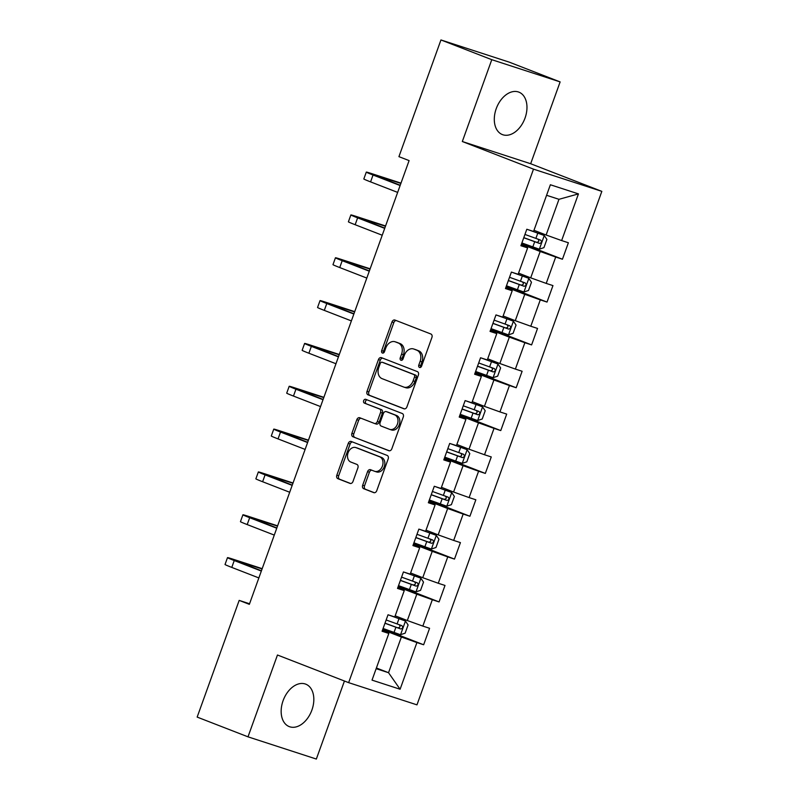 <?xml version="1.0" encoding="UTF-8"?>
<svg xmlns="http://www.w3.org/2000/svg" width="799" height="799" viewBox="0 0 799 799"><rect width="100%" height="100%" fill="white"/><g stroke="black" fill="none" stroke-linecap="round" stroke-linejoin="round"><path stroke-width="1.2" d="M419.525 367.46A2.007 1.498 -72 0 0 419.585 367.48A2.007 1.498 -72 0 0 421.602 366.112L431.909 337.478A2.866 2.137 -72 0 0 430.881 334.002L394.956 320.059A2.866 2.137 -72 0 0 394.876 320.029A2.866 2.137 -72 0 0 391.989 321.977L381.682 350.611A2.007 1.498 -72 0 0 382.401 353.038A2.007 1.498 -72 0 0 382.461 353.068A2.007 1.498 -72 0 0 384.469 351.7L385.807 347.994A9.169 6.851 -72 0 1 395.026 341.752A9.169 6.851 -72 0 1 395.305 341.852L398.292 343.011A9.169 6.851 -72 0 1 401.577 354.117L400.239 357.822A2.007 1.498 -72 0 0 400.958 360.249A2.007 1.498 -72 0 0 401.018 360.269A2.007 1.498 -72 0 0 403.036 358.911L404.374 355.195A9.169 6.851 -72 0 1 413.592 348.963A9.169 6.851 -72 0 1 413.862 349.053L416.858 350.222A9.169 6.851 -72 0 1 420.144 361.318L418.806 365.033A2.007 1.498 -72 0 0 419.525 367.46M311.9 710.061A22.771 15.131 111.2 0 0 305.737 684.154A22.771 15.131 111.2 0 0 283.086 700.693A22.771 15.131 111.2 0 0 289.248 726.611A22.771 15.131 111.2 0 0 311.9 710.061M525.043 118.042A22.771 15.131 111.2 0 0 518.881 92.135A22.771 15.131 111.2 0 0 496.229 108.674A22.771 15.131 111.2 0 0 502.391 134.592A22.771 15.131 111.2 0 0 525.043 118.042M362.676 485.243A2.866 2.137 -72 0 0 363.695 488.708L373.782 492.623A2.866 2.137 -72 0 0 373.862 492.653A2.866 2.137 -72 0 0 376.748 490.706L388.194 458.896A2.866 2.137 -72 0 0 387.165 455.43L351.24 441.477A2.866 2.137 -72 0 0 351.161 441.447A2.866 2.137 -72 0 0 348.274 443.395L336.828 475.205A2.866 2.137 -72 0 0 337.847 478.671L350.022 483.405A2.866 2.137 -72 0 0 350.112 483.435A2.866 2.137 -72 0 0 352.988 481.477L357.892 467.874A2.866 2.137 -72 0 0 356.863 464.399L350.831 462.052A7.67 5.723 -72 0 1 348.034 452.923A7.67 5.723 -72 0 1 355.795 447.56A7.67 5.723 -72 0 1 356.024 447.64L379.675 456.818A7.67 5.723 -72 0 1 382.471 465.947A7.67 5.723 -72 0 1 374.711 471.32A7.67 5.723 -72 0 1 374.481 471.24L370.536 469.712A2.866 2.137 -72 0 0 370.456 469.682A2.866 2.137 -72 0 0 367.57 471.63L362.676 485.243L364.524 485.842A2.866 2.137 -72 0 0 365.543 489.308L374.361 492.733M277.463 655.01L248 736.838L197.163 717.093L239.181 600.389L249.348 604.344L409.098 160.599L398.931 156.654L440.948 39.95L491.784 59.685L462.321 141.523L533.502 169.148L348.634 682.646L277.463 655.01M403.954 408.798A2.866 2.137 -72 0 0 404.044 408.828A2.866 2.137 -72 0 0 406.921 406.881L418.376 375.081A2.866 2.137 -72 0 0 417.348 371.605L381.423 357.652A2.866 2.137 -72 0 0 381.333 357.622A2.866 2.137 -72 0 0 378.456 359.58L367.001 391.38A2.866 2.137 -72 0 0 368.029 394.846L404.124 408.858M403.285 416.988L391.83 448.788A2.866 2.137 -72 0 1 388.953 450.746A2.866 2.137 -72 0 1 388.863 450.716L352.938 436.763A2.866 2.137 -72 0 1 351.91 433.288L356.813 419.685A2.866 2.137 -72 0 1 359.7 417.727A2.866 2.137 -72 0 1 359.78 417.757L374.351 423.42A2.866 2.137 -72 0 0 374.431 423.45A2.866 2.137 -72 0 0 377.318 421.502L380.564 412.464A2.866 2.137 -72 0 0 379.545 408.998L364.374 403.105A2.007 1.498 -72 0 1 363.645 400.718A2.007 1.498 -72 0 1 365.672 399.31A2.007 1.498 -72 0 1 365.732 399.33L402.257 413.512A2.866 2.137 -72 0 1 403.285 416.988M533.502 169.148L601.837 191.37L416.968 704.858L348.634 682.646M382.921 628.943L423.65 644.763L429.582 628.284L422.841 626.096L432.329 599.729L439.07 601.927L445.003 585.447L438.261 583.26L447.75 556.893L454.491 559.09L460.424 542.611L453.682 540.424L463.17 514.057L469.912 516.254L475.844 499.774L469.103 497.587L478.591 471.22L485.333 473.417L491.265 456.938L484.524 454.751L494.022 428.384L500.763 430.581L506.696 414.102L499.944 411.914L509.442 385.547L516.184 387.745L522.117 371.265L515.375 369.078L524.863 342.711L531.605 344.908L537.537 328.429L530.796 326.242L540.284 299.875L547.025 302.072L552.958 285.593L546.216 283.405L555.704 257.038L562.446 259.236L568.379 242.756L561.637 240.569L578.446 193.887L550.371 184.759L533.562 231.44L526.821 229.253L520.888 245.722L527.63 247.92L521.168 244.943M423.65 644.763L416.908 642.566L400.099 689.247L372.024 680.129L388.833 633.447L382.092 631.25L388.024 614.781L394.766 616.968L404.254 590.611L397.512 588.414L403.445 571.944L410.187 574.131L419.675 547.774L412.933 545.577L418.866 529.108L425.607 531.295L435.095 504.938L428.354 502.741L434.286 486.271L441.028 488.459L450.516 462.102L443.775 459.904L449.707 443.435L456.449 445.622L465.947 419.265L459.205 417.068L465.128 400.599L471.869 402.786L481.368 376.429L474.626 374.232L480.559 357.762L487.3 359.95L496.788 333.592L490.047 331.395L495.979 314.926L502.721 317.113L512.209 290.756L505.467 288.559L511.4 272.089L518.142 274.277L527.63 247.92M398.062 586.895L416.808 594.176L407.32 620.533L395.175 615.819M397.792 587.635L404.254 590.611M407.32 620.533L422.841 626.096M416.808 594.176L432.329 599.729M413.483 544.059L432.229 551.34L422.741 577.697L410.596 572.983M413.213 544.798L419.675 547.774M422.741 577.697L438.261 583.26M432.229 551.34L447.75 556.893M428.903 501.223L447.65 508.504L438.162 534.861L426.017 530.146M428.634 501.962L435.095 504.938M438.162 534.861L453.682 540.424M447.65 508.504L463.17 514.057M444.324 458.386L463.07 465.667L453.582 492.024L441.447 487.31M444.064 459.125L450.516 462.102M453.582 492.024L469.103 497.587M463.07 465.667L478.591 471.22M459.745 415.55L478.491 422.831L469.003 449.188L456.868 444.474M459.485 416.289L465.947 419.265M469.003 449.188L484.524 454.751M478.491 422.831L494.022 428.384M475.165 372.714L493.922 379.994L484.424 406.351L472.289 401.637M474.906 373.453L481.368 376.429M484.424 406.351L499.944 411.914M493.922 379.994L509.442 385.547M490.596 329.877L509.343 337.158L499.844 363.515L487.71 358.801M490.326 330.616L496.788 333.592M499.844 363.515L515.375 369.078M509.343 337.158L524.863 342.711M506.017 287.041L524.763 294.322L515.275 320.679L503.13 315.965M505.747 287.78L512.209 290.756M515.275 320.679L530.796 326.242M524.763 294.322L540.284 299.875M521.437 244.204L540.184 251.485L530.696 277.842L518.551 273.128M530.696 277.842L546.216 283.405M540.184 251.485L555.704 257.038M578.446 193.887L558.97 199.311L546.116 235.006L533.972 230.292M546.116 235.006L561.637 240.569M462.321 141.523L530.666 163.735L560.129 81.907L491.784 59.685M560.129 81.907L509.293 62.162L440.948 39.95M248 736.838L316.344 759.05L344.439 681.008M530.666 163.735L601.837 191.37M249.548 603.764L239.181 600.389M558.97 199.311L546.576 195.286M376.389 667.994L388.534 672.708L401.388 637.013L382.641 629.732M376.149 668.683L388.534 672.708L400.099 689.247M382.371 630.471L388.833 633.447M401.388 637.013L416.908 642.566M521.717 243.415L562.446 259.236M506.296 286.252L547.025 302.072M490.876 329.088L531.605 344.908M475.455 371.925L516.184 387.745M460.034 414.761L500.763 430.581M444.604 457.597L485.333 473.417M429.183 500.434L469.912 516.254M413.762 543.27L454.491 559.09M398.341 586.106L439.07 601.927M420.654 367.32A2.007 1.498 -72 0 1 420.654 365.632L421.982 361.927A9.169 6.851 -72 0 0 418.706 350.821L416.858 350.222M415.16 349.483A9.169 6.851 -72 0 1 415.44 349.562A9.169 6.851 -72 0 1 415.71 349.652L418.706 350.821M396.604 342.272A9.169 6.851 -72 0 1 396.873 342.352A9.169 6.851 -72 0 1 397.143 342.451L400.139 343.61A9.169 6.851 -72 0 1 403.425 354.716L402.087 358.421A2.007 1.498 -72 0 0 402.087 360.119M396.224 320.549A2.866 2.137 -72 0 0 393.837 322.576L383.53 351.21A2.007 1.498 -72 0 0 383.53 352.908M382.681 358.142A2.866 2.137 -72 0 0 380.304 360.179L368.848 391.979A2.866 2.137 -72 0 0 369.877 395.455L404.534 408.908M414.511 376.958A2.007 1.498 -72 0 0 413.792 374.521L382.252 362.277A2.007 1.498 -72 0 0 382.202 362.257A2.007 1.498 -72 0 0 380.184 363.625L378.776 367.53A9.169 6.851 -72 0 0 382.052 378.636L403.615 387.006A9.169 6.851 -72 0 0 403.885 387.106A9.169 6.851 -72 0 0 413.103 380.863L414.511 376.958L416.359 377.557A2.007 1.498 -72 0 0 415.64 375.131L413.792 374.521M383.979 362.846A2.007 1.498 -72 0 1 384.039 362.856A2.007 1.498 -72 0 1 384.099 362.886L415.64 375.131M405.463 387.605A9.169 6.851 -72 0 0 405.732 387.705A9.169 6.851 -72 0 0 414.951 381.463L413.103 380.863M416.359 377.557L414.951 381.463M389.453 450.826L352.938 436.763M361.048 418.247A2.866 2.137 -72 0 0 358.661 420.284L353.757 433.897A2.866 2.137 -72 0 0 354.786 437.363M374.521 423.47L376.199 424.019A2.866 2.137 -72 0 0 376.279 424.049A2.866 2.137 -72 0 0 379.165 422.102L382.411 413.073A2.866 2.137 -72 0 0 381.393 409.597L364.374 403.105M367.091 399.86A2.007 1.498 -72 0 0 365.413 401.597A2.007 1.498 -72 0 0 366.222 403.705M389.473 429.293A7.67 5.723 -72 0 0 389.692 429.373A7.67 5.723 -72 0 0 397.463 423.999A7.67 5.723 -72 0 0 394.666 414.871L386.326 411.635A2.866 2.137 -72 0 0 386.247 411.605A2.866 2.137 -72 0 0 383.36 413.552L380.114 422.581A2.866 2.137 -72 0 0 381.133 426.057L389.473 429.293M391.32 429.892A7.67 5.723 -72 0 0 391.54 429.972A7.67 5.723 -72 0 0 399.31 424.599A7.67 5.723 -72 0 0 396.514 415.47L394.666 414.871M388.004 412.174A2.866 2.137 -72 0 1 388.094 412.204A2.866 2.137 -72 0 1 388.174 412.234L396.514 415.47M371.805 470.202A2.866 2.137 -72 0 0 369.418 472.229L364.524 485.842M376.329 471.839A7.67 5.723 -72 0 0 376.559 471.919A7.67 5.723 -72 0 0 384.319 466.556A7.67 5.723 -72 0 0 381.523 457.418L379.675 456.818M357.413 448.089A7.67 5.723 -72 0 1 357.642 448.159A7.67 5.723 -72 0 1 357.862 448.239L381.523 457.418M352.509 441.967A2.866 2.137 -72 0 0 350.122 444.004L338.666 475.804A2.866 2.137 -72 0 0 339.695 479.27L350.611 483.515M521.887 242.956L539.245 249.188L543.929 247.65L546.896 239.41L544.189 235.465L527.33 229.413M544.189 235.465L530.196 230.352M523.764 237.742L539.485 243.425C541.642 242.916 542.032 241.827 540.673 240.129L524.953 234.447M537.747 238.991C539.465 240.819 539.065 241.917 536.558 242.287L523.794 237.643M400.988 183.131L371.645 173.603A21.893 0.609 19.8 0 0 366.302 172.105A21.893 0.609 19.8 0 0 373.043 175.021L400.129 185.528M366.302 172.105L363.825 178.966A21.893 0.609 19.8 0 0 370.576 181.882L397.652 192.399M400.219 185.278L373.163 174.572L400.888 183.42M506.466 285.792L523.824 292.025L528.509 290.486L531.475 282.247L528.768 278.302L511.909 272.249M528.768 278.302L514.776 273.188M508.344 280.579L524.064 286.262C526.221 285.752 526.611 284.664 525.253 282.966L509.522 277.283M522.326 281.827C524.034 283.655 523.645 284.754 521.138 285.123L508.374 280.479M491.035 328.629L508.404 334.861L513.088 333.323L516.054 325.083L513.348 321.138L496.489 315.086M513.348 321.138L499.355 316.024M492.913 323.415L508.643 329.098C510.791 328.589 511.19 327.5 509.832 325.802L494.102 320.119M506.906 324.664C508.613 326.491 508.224 327.59 505.717 327.96L492.953 323.315M385.567 225.967L356.224 216.439A21.893 0.609 19.8 0 0 350.871 214.941A21.893 0.609 19.8 0 0 357.622 217.857L384.699 228.364M350.871 214.941L348.404 221.802A21.893 0.609 19.8 0 0 355.156 224.719L382.232 235.236M384.798 228.115L357.742 217.408L385.458 226.257M370.147 268.804L340.803 259.276A21.893 0.609 19.8 0 0 335.45 257.777A21.893 0.609 19.8 0 0 342.202 260.694L369.278 271.201M335.45 257.777L332.983 264.639A21.893 0.609 19.8 0 0 339.735 267.555L366.811 278.072M369.368 270.951L342.322 260.244L370.037 269.093M475.615 371.465L492.983 377.697L497.667 376.159L500.623 367.92L497.917 363.974L481.058 357.922M497.917 363.974L483.934 358.861M477.492 366.252L493.223 371.935C495.37 371.425 495.77 370.337 494.411 368.639L478.681 362.956M491.485 367.5C493.193 369.328 492.803 370.426 490.296 370.796L477.532 366.152M460.194 414.301L477.552 420.534L482.236 418.996L485.203 410.756L482.496 406.811L465.637 400.758M482.496 406.811L468.514 401.697M462.072 409.088L477.802 414.771C479.949 414.262 480.349 413.173 478.991 411.475L463.26 405.792M476.064 410.336C477.772 412.164 477.373 413.263 474.876 413.632L462.112 408.988M444.773 457.138L462.132 463.37L466.816 461.832L469.782 453.592L467.075 449.647L450.217 443.595M467.075 449.647L453.093 444.534M446.651 451.924L462.381 457.607C464.529 457.098 464.928 456.009 463.56 454.311L447.839 448.629M460.633 453.173C462.351 455.001 461.952 456.099 459.455 456.469L446.691 451.825M354.716 311.64L325.383 302.112A21.893 0.609 19.8 0 0 320.029 300.614A21.893 0.609 19.8 0 0 326.781 303.53L353.857 314.037M320.029 300.614L317.563 307.475A21.893 0.609 19.8 0 0 324.304 310.392L351.39 320.908M353.947 313.787L326.901 303.081L354.616 311.93M339.295 354.486L309.962 344.948A21.893 0.609 19.8 0 0 304.609 343.45A21.893 0.609 19.8 0 0 311.36 346.367L338.436 356.873M304.609 343.45L302.142 350.312A21.893 0.609 19.8 0 0 308.883 353.228L335.97 363.745M338.526 356.624L311.48 345.917L339.195 354.766M323.875 397.323L294.541 387.785A21.893 0.609 19.8 0 0 289.188 386.287A21.893 0.609 19.8 0 0 295.94 389.203L323.016 399.71M289.188 386.287L286.711 393.148A21.893 0.609 19.8 0 0 293.463 396.064L320.539 406.581M323.106 399.46L296.049 388.753L323.775 397.602M308.454 440.159L279.121 430.621A21.893 0.609 19.8 0 0 273.767 429.123A21.893 0.609 19.8 0 0 280.519 432.039L307.595 442.546M273.767 429.123L271.29 435.984A21.893 0.609 19.8 0 0 278.042 438.901L305.118 449.418M307.685 442.296L280.629 431.59L308.354 440.439M293.033 482.996L263.69 473.457A21.893 0.609 19.8 0 0 258.347 471.959A21.893 0.609 19.8 0 0 265.088 474.876L292.174 485.383M258.347 471.959L255.87 478.821A21.893 0.609 19.8 0 0 262.621 481.737L289.697 492.254M292.264 485.133L265.208 474.426L292.933 483.275M277.613 525.832L248.269 516.294A21.893 0.609 19.8 0 0 242.916 514.796A21.893 0.609 19.8 0 0 249.668 517.712L276.744 528.219M242.916 514.796L240.449 521.657A21.893 0.609 19.8 0 0 247.201 524.573L274.277 535.09M276.844 527.969L249.787 517.263L277.503 526.112M262.192 568.668L232.849 559.13A21.893 0.609 19.8 0 0 227.495 557.632A21.893 0.609 19.8 0 0 234.247 560.548L261.323 571.055M227.495 557.632L225.028 564.494A21.893 0.609 19.8 0 0 231.78 567.41L258.856 577.927M261.423 570.806L234.367 560.099L262.082 568.948M429.353 499.974L446.711 506.206L451.395 504.668L454.361 496.429L451.655 492.484L434.796 486.431M451.655 492.484L437.672 487.37M431.23 494.761L446.951 500.444C449.108 499.944 449.497 498.846 448.139 497.148L432.419 491.465M445.213 496.009C446.931 497.837 446.531 498.936 444.024 499.305L431.27 494.661M413.932 542.811L431.29 549.043L435.974 547.505L438.941 539.265L436.234 535.32L419.375 529.268M436.234 535.32L422.242 530.206M415.81 537.597L431.53 543.28C433.687 542.781 434.077 541.682 432.718 539.984L416.998 534.301M429.792 538.846C431.51 540.673 431.11 541.772 428.604 542.141L415.84 537.497M398.511 585.647L415.87 591.879L420.554 590.341L423.52 582.101L420.813 578.156L403.954 572.104M420.813 578.156L406.821 573.043M400.389 580.434L416.109 586.116C418.267 585.617 418.656 584.518 417.298 582.821L401.567 577.138M414.371 581.682C416.079 583.51 415.69 584.608 413.183 584.978L400.419 580.334M383.081 628.483L400.449 634.716L405.133 633.178L408.099 624.938L405.393 620.993L388.534 614.94M405.393 620.993L391.4 615.879M384.968 623.27L400.689 628.953C402.836 628.453 403.235 627.355 401.877 625.657L386.147 619.974M398.951 624.518C400.659 626.346 400.269 627.445 397.762 627.814L384.998 623.17M421.982 361.927L420.144 361.318M415.71 349.652L413.862 349.053M402.087 358.421L400.239 357.822M403.425 354.716L401.577 354.117M400.139 343.61L398.292 343.011M397.143 342.451L395.305 341.852M383.53 351.21L381.682 350.611M393.837 322.576L391.989 321.977M420.654 365.632L418.806 365.033M369.877 395.455L368.029 394.846M368.848 391.979L367.001 391.38M380.304 360.179L378.456 359.58M384.099 362.886L382.252 362.277M353.757 433.897L351.91 433.288M358.661 420.284L356.813 419.685M379.165 422.102L377.318 421.502M382.411 413.073L380.564 412.464M381.393 409.597L379.545 408.998M388.174 412.234L386.326 411.635M369.418 472.229L367.57 471.63M357.862 448.239L356.024 447.64M339.695 479.27L337.847 478.671M338.666 475.804L336.828 475.205M350.122 444.004L348.274 443.395M365.543 489.308L363.695 488.708M539.365 249.148L544.259 235.555M535.879 238.432L537.757 233.218M532.813 246.951L534.691 241.727M536.558 242.287L539.485 243.425M373.043 175.021L370.576 181.882M376.728 175.57L376.549 176.08M523.944 291.985L528.838 278.392M520.459 281.268L522.336 276.054M517.392 289.787L519.27 284.564M521.138 285.123L524.064 286.262M508.524 334.821L513.417 321.228M505.038 324.104L506.916 318.891M501.972 332.624L503.849 327.4M505.717 327.96L508.643 329.098M357.622 217.857L355.156 224.719M361.308 218.407L361.128 218.916M342.202 260.694L339.735 267.555M345.887 261.243L345.707 261.752M493.093 377.657L497.987 364.064M489.607 366.941L491.485 361.727M486.551 375.46L488.429 370.237M490.296 370.796L493.223 371.935M477.672 420.494L482.566 406.901M474.187 409.777L476.064 404.564M471.12 418.296L473.008 413.073M474.876 413.632L477.802 414.771M462.251 463.33L467.145 449.737M458.766 452.614L460.643 447.4M455.7 461.133L457.577 455.909M459.455 456.469L462.381 457.607M326.781 303.53L324.304 310.392M330.466 304.079L330.287 304.589M311.36 346.367L308.883 353.228M315.046 346.916L314.856 347.425M295.94 389.203L293.463 396.064M299.625 389.752L299.435 390.262M280.519 432.039L278.042 438.901M284.204 432.589L284.015 433.098M265.088 474.876L262.621 481.737M268.774 475.425L268.594 475.934M249.668 517.712L247.201 524.573M253.353 518.261L253.173 518.771M234.247 560.548L231.78 567.41M237.932 561.098L237.752 561.607M446.831 506.167L451.725 492.584M443.345 495.45L445.223 490.236M440.279 503.969L442.157 498.746M444.024 499.305L446.951 500.444M431.41 549.003L436.304 535.42M427.924 538.286L429.802 533.073M424.858 546.806L426.736 541.582M428.604 542.141L431.53 543.28M415.989 591.839L420.883 578.256M412.504 581.123L414.381 575.909M409.438 589.642L411.315 584.419M413.183 584.978L416.109 586.116M400.569 634.676L405.463 621.093M397.083 623.959L398.961 618.746M394.017 632.478L395.895 627.255M397.762 627.814L400.689 628.953M415.44 349.562L413.592 348.963M396.873 342.352L395.026 341.752M384.039 362.856L382.202 362.257M405.732 387.705L403.885 387.106M376.279 424.049L374.431 423.45M391.54 429.972L389.692 429.373M388.094 412.204L386.247 411.605M376.559 471.919L374.711 471.32M357.642 448.159L355.795 447.56"/></g></svg>
